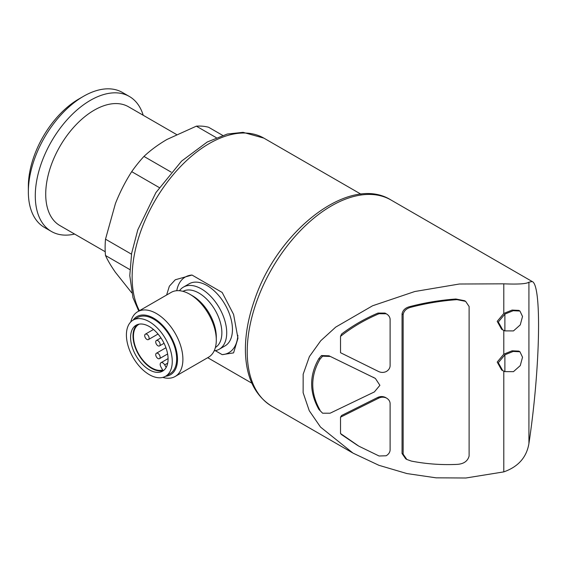 <?xml version="1.0" encoding="UTF-8"?>
<svg xmlns="http://www.w3.org/2000/svg" width="567" height="567" viewBox="0 0 567 567"><rect width="100%" height="100%" fill="white"/><g stroke="black" fill="none" stroke-linecap="round" stroke-linejoin="round"><path stroke-width="0.85" d="M157.931 358.5A3.119 1.8 -120 0 0 159.49 358.656A3.119 1.8 -120 0 0 159.49 355.055A3.119 1.8 -120 0 0 156.372 353.255A3.119 1.8 -120 0 0 155.897 355.757A3.119 1.8 -120 0 0 157.931 358.5M146.91 339.413A3.119 1.8 -120 0 0 148.469 339.562A3.119 1.8 -120 0 0 148.469 335.969A3.119 1.8 -120 0 0 145.35 334.169A3.119 1.8 -120 0 0 144.869 336.663A3.119 1.8 -120 0 0 146.91 339.413M157.931 345.778A3.119 1.8 -120 0 0 159.49 345.927A3.119 1.8 -120 0 0 159.49 342.326A3.119 1.8 -120 0 0 156.372 340.526A3.119 1.8 -120 0 0 155.897 343.028A3.119 1.8 -120 0 0 157.931 345.778M215.276 350.661L222.179 354.644L233.576 352.88L237.956 338.265L233.597 314.451L222.179 292.466L192.007 275.045L175.26 279.779L169.356 286.2L166.613 295.017M131.714 292.792L115.42 272.316C111.075 266.086 107.773 260.487 105.505 255.511A91.974 53.1 -60 0 1 105.505 239.182L115.42 203.581C119.885 192.27 125.307 181.624 131.707 171.652A91.974 53.1 -60 0 1 143.954 156.421C150.453 150.29 158.122 144.635 166.967 139.454L196.352 126.165A91.974 53.1 -60 0 1 208.599 127.256L222.618 135.35M129.85 269.573L105.505 255.511M131.487 254.186L105.505 239.182M159.235 187.549L131.707 171.652M171.128 172.106L143.954 156.421M216.268 137.661L196.352 126.165M340.526 417.177L378.77 398.112C381.329 396.914 383.887 396.886 386.425 398.027L385.326 397.389C382.782 396.248 380.23 396.276 377.665 397.481L341.596 415.498L340.526 417.177L340.526 433.521A113.485 65.524 120 0 0 341.596 434.634L357.742 445.527M340.526 336.366L340.526 352.717L378.77 371.605C381.329 372.739 383.887 372.689 386.425 371.449C388.728 370.01 389.954 368.153 390.11 365.885L390.11 319.2C389.876 316.875 388.544 315.054 386.12 313.721L385.021 313.083L377.976 313.076C364.624 318.753 352.497 325.734 341.596 334.02A113.485 65.524 120 0 0 340.526 336.366C351.937 327.322 364.787 319.767 379.082 313.707L386.24 313.785L385.021 313.083M322.609 413.201L330.129 413.194L374.369 391.932L379.897 385.319L375.368 378.423L329.03 355.814L321.51 355.544L318.909 358.55C309.228 375.255 309.228 392.229 318.909 409.459L322.609 413.201L318.909 409.459M375.219 378.338L329.03 355.814M465.635 301.346L464.529 300.708L455.854 299.015C440.396 300.134 425.193 302.629 410.246 306.506C405.525 307.619 402.797 310.092 402.053 313.912L402.053 453.536L405.731 458.831M503.794 371.165L503.794 471.886L465.876 478.002L436.066 477.832L406.915 473.565L378.905 465.301L353.043 453.139L320.525 427.086L309.27 410.735L303.132 392.725L303.161 374.248L309.405 356.572L320.745 340.746L335.721 327.102L372.583 305.776L414.789 291.516L459.334 284.017L503.794 283.826L503.794 313.452L497.209 321.333L501.611 329.243L502.44 329.718M503.794 330.433L503.794 354.177L497.209 362.065L501.611 369.975L502.44 370.449M519.939 311.028L522.526 316.485L520.265 324.884L513.468 330.922L504.892 330.887L502.716 329.881L498.301 321.999L504.892 314.083L513.185 310.716L519.939 311.028L518.84 310.39L512.086 310.078L503.794 313.452M519.939 351.76L522.526 357.21L520.265 365.609L513.468 371.654L504.892 371.619L502.716 370.612L498.301 362.731L504.892 354.814L513.185 351.448L519.939 351.76L518.84 351.115L512.093 350.81L503.794 354.177M503.794 283.826C518.224 284.421 526.601 283.876 528.926 282.182L528.926 443.493C526.63 457.321 518.252 466.783 503.794 471.886M528.926 443.493C540.231 368.593 541.924 284.832 532.2 281.53L528.926 282.182M105.221 251.734L59.925 225.588A68.593 39.598 -60 0 1 59.925 146.385A68.593 39.598 -60 0 1 128.518 106.78L176.436 134.45M74.617 234.065A77.941 44.999 -60 0 1 51.427 231.478A77.941 44.999 -60 0 1 51.427 141.481A77.941 44.999 -60 0 1 129.375 96.475A77.941 44.999 -60 0 1 143.203 115.264M51.427 231.478L44.495 227.473A77.941 44.999 -60 0 1 28.35 191.795A77.941 44.999 -60 0 1 83.462 96.333A77.941 44.999 -60 0 1 122.437 92.471L129.375 96.475M28.35 191.795L28.35 186.394A71.329 41.185 -60 0 1 78.785 99.034L83.462 96.333M504.892 354.814L504.892 371.619M504.892 314.083L504.892 330.887M403.151 454.167L403.151 314.55C403.895 310.73 406.624 308.264 411.351 307.144C426.299 303.267 441.502 300.765 456.952 299.652L465.627 301.353L469.115 306.52L469.115 455.988C467.711 461.219 463.657 464.019 456.952 464.387C441.502 465.096 426.299 463.997 411.351 461.084L406.837 459.468L403.151 454.167L402.053 453.536M386.425 398.027C388.728 399.381 389.954 401.195 390.11 403.456L390.11 450.141C389.876 452.473 388.544 454.351 386.12 455.769L379.082 456.003L358.833 446.165L340.526 433.521M320.008 410.097C310.333 392.945 310.333 375.978 320.008 359.18L322.609 356.182L321.51 355.544M322.609 356.182L330.129 356.445M320.008 359.18L318.909 358.55M222.179 354.644A43.645 25.203 -120 0 0 237.871 335.303M192.007 275.045A43.645 25.203 -120 0 0 176.769 290.701M214.184 350.81A35.856 20.703 -120 0 0 219.287 349.208L225.021 345.898A35.856 20.703 -120 0 0 232.449 329.484A35.856 20.703 -120 0 0 216.792 293.401A35.856 20.703 -120 0 0 189.165 283.798L183.432 287.108A35.856 20.703 -120 0 0 179.491 290.722M219.287 349.208A35.856 20.703 -120 0 0 226.715 332.794A35.856 20.703 -120 0 0 211.066 296.711A35.856 20.703 -120 0 0 183.432 287.108M162.779 377.402A37.415 21.603 -120 0 0 175.153 376.488L208.543 357.21A37.415 21.603 -120 0 0 216.296 340.08L216.296 336.961A33.588 19.391 -120 0 0 192.546 295.825L189.839 294.259A37.415 21.603 -120 0 0 171.135 292.409L137.738 311.687A37.415 21.603 -120 0 0 130.764 321.95M216.296 340.08A37.415 21.603 -120 0 0 189.839 294.259M175.153 376.488A37.415 21.603 -120 0 0 182.9 359.358A37.415 21.603 -120 0 0 166.57 321.709A37.415 21.603 -120 0 0 137.738 311.687M165.571 376.254A33.588 19.391 -120 0 0 177.492 359.358A33.588 19.391 -120 0 0 159.866 322.687A33.588 19.391 -120 0 0 133.153 320.1A32.425 18.718 -120 0 0 133.125 357.55A32.425 18.718 -120 0 0 165.543 376.275A32.425 18.718 -120 0 0 172.262 361.427A32.425 18.718 -120 0 0 158.108 328.803A32.425 18.718 -120 0 0 133.125 320.114L137.533 317.57A32.425 18.718 -120 0 1 162.516 326.252A32.425 18.718 -120 0 1 176.67 358.883A32.425 18.718 -120 0 1 169.958 373.731L165.543 376.275M130.594 337.372A26.5 15.302 60 0 1 136.08 325.245A26.5 15.302 60 0 1 162.587 340.54A26.5 15.302 60 0 1 162.587 371.144A26.5 15.302 60 0 1 142.161 364.042A26.5 15.302 60 0 1 130.594 337.372M137.349 324.636A26.5 15.302 -120 0 0 133.018 335.976A26.5 15.302 -120 0 0 151.758 368.43A26.5 15.302 -120 0 0 163.743 370.35M167.683 363.156L164.699 364.886L166.166 367.423M164.699 364.886A3.742 2.162 -120 0 0 160.957 362.724A3.742 2.162 -120 0 0 160.957 367.04L162.694 370.045A25.876 14.94 -120 0 1 137.916 352.617A25.876 14.94 -120 0 1 138.823 324.381A25.876 14.94 -120 0 1 139.298 324.126M139.404 310.723A109.119 63.001 -60 0 1 165.004 185.246A109.119 63.001 -60 0 1 263.861 138.121L360.988 194.197M378.77 398.112L377.665 397.481M374.369 377.891L373.263 377.253M352.398 452.764L271.884 406.277A119.098 68.763 -60 0 1 271.884 268.758A119.098 68.763 -60 0 1 390.982 199.995L532.2 281.53M456.952 299.652L455.854 299.015M411.351 307.144L410.246 306.506M403.151 314.55L402.053 313.912M379.082 313.707L377.976 313.076M215.382 347.493A32.425 18.718 -120 0 0 221.867 332.794A32.425 18.718 -120 0 0 207.862 300.326A32.425 18.718 -120 0 0 182.964 291.339M165.933 347.741L156.372 353.255M167.612 353.971L159.49 358.656M153.473 329.477L145.35 334.169M158.03 334.048L148.469 339.562M160.936 337.897L156.372 340.526M164.054 343.297L159.49 345.927M251.868 383.2L207.692 357.699M271.884 406.277C255.136 395.794 246.319 377.884 245.44 352.554C245.015 336.281 247.942 319.065 254.229 300.9C277.093 230.854 349.428 173.863 390.982 199.995M138.766 311.092L132.983 297.71L129.779 275.626L131.643 253.265L137.816 229.791L155.904 192.603L181.568 161.12L207.274 141.984L227.339 134.032L243.059 132.338L263.861 138.121M406.496 459.263L405.738 458.823M168.066 358.613L160.957 362.724"/></g></svg>
